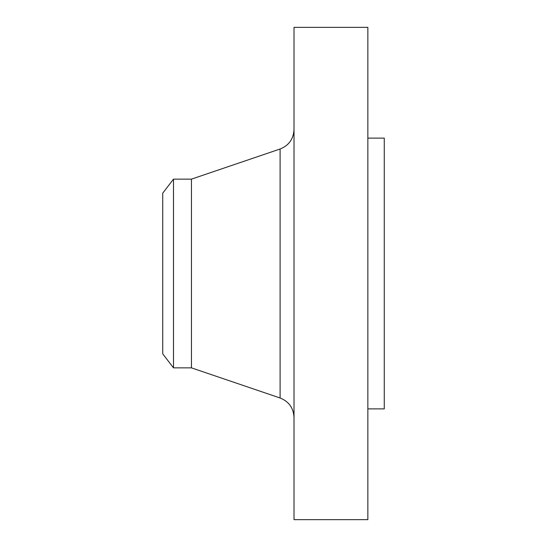 <?xml version="1.0" encoding="UTF-8"?>
<svg xmlns="http://www.w3.org/2000/svg" width="547" height="547" viewBox="0 0 547 547"><rect width="100%" height="100%" fill="white"/><g stroke="black" fill="none" stroke-linecap="round" stroke-linejoin="round"><path stroke-width="0.82" d="M173.488 367.857L173.488 179.142L162.732 193.159L162.732 353.841L173.488 367.857L191.45 367.857L280.105 397.997L280.105 149.003C288.878 145.495 293.513 139.02 294.012 129.577M173.488 179.142L191.45 179.142L191.45 367.857M294.012 273.5L294.012 519.65L367.857 519.65L367.857 27.35L294.012 27.35L294.012 273.5M367.857 138.118L384.267 138.118L384.267 408.882L367.857 408.882M191.45 179.142L280.105 149.003M280.105 397.997C288.878 401.505 293.513 407.98 294.012 417.423"/></g></svg>
